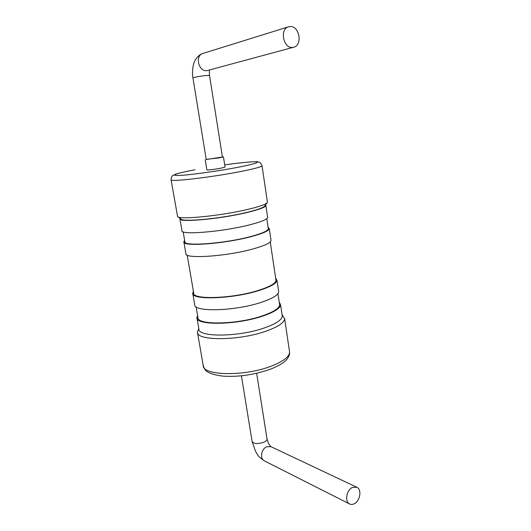 <?xml version="1.0" encoding="UTF-8"?>
<svg xmlns="http://www.w3.org/2000/svg" width="531" height="531" viewBox="0 0 531 531"><rect width="100%" height="100%" fill="white"/><g stroke="black" fill="none" stroke-linecap="round" stroke-linejoin="round"><path stroke-width="0.8" d="M198.826 328.576L197.406 331.961C195.8 341.075 239.176 340.962 266.423 331.025C278.31 326.724 284.377 322.589 284.636 318.613L282.187 315.056M352.226 487.538C346.391 490.259 344.566 501.848 349.644 503.985C351.11 504.689 352.703 504.589 354.409 503.687C360.264 500.833 361.95 489.27 356.799 487.239L352.226 487.538M197.034 318.188L198.866 328.789C197.326 337.391 238.731 337.192 264.79 327.786C276.186 323.704 282.014 319.788 282.273 316.025L282.14 315.162M197.572 315.447L196.921 317.511C195.295 325.669 236.78 325.131 262.978 315.998C274.427 312.036 280.302 308.272 280.594 304.708L279.226 302.199M196.085 306.812L197.897 317.332C196.317 325.304 236.806 324.773 262.387 315.865C273.584 311.989 279.333 308.312 279.618 304.827L279.498 304.031M192.813 293.723L194.685 304.562C192.959 312.215 234.543 311.279 260.894 302.458C272.416 298.628 278.337 295.05 278.662 291.711L278.549 290.948M193.41 291.3L192.713 293.132C190.894 300.327 232.565 299.039 259.048 290.497C270.631 286.793 276.605 283.375 276.963 280.242L275.635 278.065M187.177 255.099L193.696 292.953C191.93 299.982 232.598 298.721 258.464 290.391C269.788 286.767 275.629 283.428 275.981 280.361L275.874 279.664M183.918 242.176L185.883 253.533C183.746 259.135 225.708 256.599 252.676 249.046C264.458 245.767 270.591 242.919 271.062 240.497L270.983 239.952M184.655 240.457L183.852 241.771C181.615 246.895 223.664 243.981 250.778 236.726C262.626 233.574 268.805 230.899 269.31 228.695L268.082 227.241M177.898 216.807L181.124 219.071C182.783 222.29 221.619 218.526 246.464 212.5C256.553 210.077 262.54 208.019 264.431 206.327L264.823 205.802M171.088 179.916L177.586 216.588C179.166 219.947 221.015 215.825 247.751 209.406C258.59 206.838 264.996 204.674 266.98 202.908L267.365 201.826M205.218 159.718L206.878 169.893C206.38 170.378 215.042 169.336 220.816 168.208L225.058 167.073M206.201 159.36L219.177 157.893L223.451 156.897L222.403 156.857M209.526 75.442L205.517 75.555C198.375 76.464 194.187 77.26 192.952 77.938L206.227 159.532L222.429 157.023M292.7 47.392C283.428 48.865 279.352 29.092 288.539 26.802L289.88 26.55C299.365 25.369 302.975 45.268 293.716 47.213L292.7 47.392M179.923 218.991L181.921 230.58C179.597 235.24 221.726 231.967 248.973 225.005C260.88 221.971 267.106 219.462 267.644 217.464L267.578 217.02M180.009 218.287L179.863 218.666C177.44 222.834 219.655 219.177 247.054 212.513C259.022 209.619 265.294 207.282 265.872 205.504L265.553 204.82M183.168 231.828L184.848 241.598C182.677 246.603 223.717 243.756 250.187 236.68C261.776 233.6 267.816 230.985 268.314 228.828L268.241 228.343M356.799 487.239L270.963 446.684L266.668 446.777C261.232 448.907 259.652 458.857 264.431 460.908C257.455 456.248 257.887 454.821 255.511 451.39L252.072 441.341L241.406 375.782M267.013 438.818L267.047 439.051C267.053 440.172 266.004 441.228 263.907 442.204C257.648 444.228 253.705 443.936 252.072 441.341M293.716 47.213L206.99 70.643C198.554 72.043 194.665 55.523 203.001 53.412L288.539 26.802M284.636 318.613L289.587 352.099C289.787 354.369 288.924 356.713 287.005 359.135C285.519 360.974 282.16 364.425 270.929 368.992C256.46 374.169 239.567 377.368 222.224 376.061C204.269 373.426 204.601 369.204 203.181 365.321C201.846 375.775 244.957 376.718 271.786 365.945C283.494 361.292 289.428 356.679 289.587 352.099L289.428 351.031M267.425 202.225L262.042 165.805C259.832 160.993 259.387 162.712 258.112 161.915C258.816 161.351 244.539 161.915 224.713 164.882C241.067 162.605 251.634 161.597 256.413 161.842C259.573 162.4 253.732 164.159 238.884 167.126C219.522 170.902 190.536 174.951 179.67 175.436C168.5 175.98 176.783 173.179 195.076 169.741L194.95 169.761C179.75 172.701 175.562 174.029 173.677 175.004C172.92 175.834 171.639 175.018 171.055 179.73C168.148 182.365 212.699 177.175 241.897 171.274C254.608 168.712 261.325 166.887 262.042 165.805L262.009 165.579M271.002 446.704C269.237 444.414 269.058 445.861 267.047 439.051L256.639 373.26M222.436 157.05L209.519 75.402C209.241 72.966 209.28 71.167 209.652 69.999M203.181 365.321L197.539 332.718M349.644 503.985L264.431 460.908M268.314 228.828L266.794 218.626M267.644 217.464L265.872 205.504M192.952 77.938C191.757 71.652 193.264 64.085 194.18 62.439C194.651 60.428 198.335 54.6 203.001 53.412M225.064 167.112L223.451 156.897M264.431 206.327L266.98 202.908M271.062 240.497L269.31 228.695M275.981 280.361L270.259 241.884M278.662 291.711L276.963 280.242M279.618 304.827L277.945 293.59M282.273 316.025L280.594 304.708M282.12 315.009L282.804 315.48"/></g></svg>
